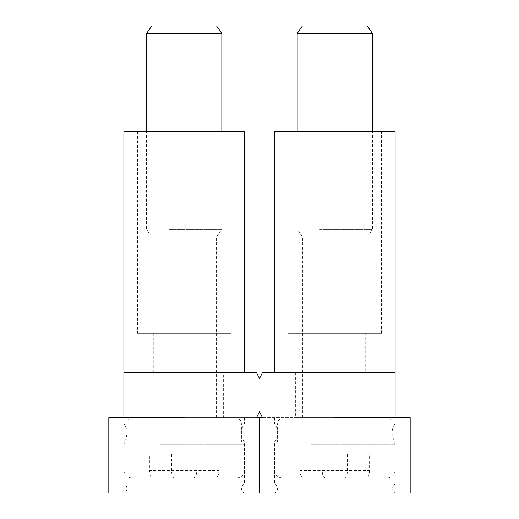 <?xml version="1.0" encoding="UTF-8"?>
<svg xmlns="http://www.w3.org/2000/svg" width="519" height="519" viewBox="0 0 519 519"><rect width="100%" height="100%" fill="white"/><g stroke="black" fill="none" stroke-linecap="round" stroke-linejoin="round"><path stroke-width="0.39" stroke-dasharray="2.6 1.95" d="M374.004 372.506L295.655 372.506L374.004 372.506L374.004 417.711L295.655 417.711L374.004 417.711M295.655 372.506L295.655 417.711M223.339 372.506L144.983 372.506L223.339 372.506L223.339 417.711L144.983 417.711L223.339 417.711M144.983 372.506L144.983 417.711M123.892 372.506L256.483 372.506L259.5 378.533L262.517 372.506L395.108 372.506L274.57 372.506L395.108 372.506L395.108 417.711L123.892 417.711L256.483 417.711L123.892 417.711L123.892 372.506L244.43 372.506L123.892 372.506M123.892 493.05L184.161 493.05L123.892 493.05C125.806 492.148 126.811 490.643 126.902 488.528C126.811 486.42 125.806 484.908 123.892 484.006L244.43 484.006L123.892 484.006L123.892 441.818L184.161 441.818L123.892 441.818C125.87 439.132 126.876 436.116 126.902 432.781C126.876 429.44 125.87 426.423 123.892 423.738L244.43 423.738L123.892 423.738L123.892 417.711L256.483 417.711L259.5 411.684L262.517 417.711L395.108 417.711L395.108 423.738L334.839 423.738L395.108 423.738C393.13 426.423 392.124 429.44 392.098 432.781C392.124 436.116 393.13 439.132 395.108 441.818L274.57 441.818L395.108 441.818L395.108 484.006L334.839 484.006L395.108 484.006C393.194 484.908 392.189 486.42 392.098 488.528C392.189 490.643 393.194 492.148 395.108 493.05L274.57 493.05L395.108 493.05M184.161 441.818L244.43 441.818L184.161 441.818M410.179 493.05L108.821 493.05M184.161 417.711L108.821 417.711M171.16 417.711L216.54 417.711L171.16 417.711M171.16 236.898L216.54 236.898L171.16 236.898M169.032 229.366L221.834 229.366L169.032 229.366M221.834 33.482L146.494 33.482M216.559 25.95L151.769 25.95M161.169 441.818L241.419 441.818L161.169 441.818M163.589 417.711L235.392 417.711L163.589 417.711M218.914 453.872L196.837 453.872L196.837 470.448C196.636 475.054 195.605 477.571 193.736 477.98L152.502 477.98C150.64 477.577 149.608 475.067 149.407 470.448L149.407 453.872L171.484 453.872L171.484 470.448C171.692 475.067 172.723 477.577 174.585 477.98L215.82 477.98C217.682 477.577 218.713 475.067 218.914 470.448L218.914 453.872L171.484 453.872M193.736 477.98L152.502 477.98M174.585 477.98L215.82 477.98M196.837 453.872L149.407 453.872M215.048 333.334L153.274 333.334L215.048 333.334L215.048 372.506L153.274 372.506L215.048 372.506M153.274 333.334L153.274 372.506M137.451 333.334L230.871 333.334L137.451 333.334L137.451 131.424L230.871 131.424L137.451 131.424M230.871 333.334L230.871 131.424M123.892 131.424L244.43 131.424M334.839 484.006L274.57 484.006L334.839 484.006M334.839 423.738L274.57 423.738L334.839 423.738M410.179 417.711L334.839 417.711M321.838 417.711L367.218 417.711L321.838 417.711M321.838 236.898L367.218 236.898L321.838 236.898M319.71 229.366L372.506 229.366L319.71 229.366M372.506 33.482L297.166 33.482M367.231 25.95L302.441 25.95M311.848 441.818L392.098 441.818L311.848 441.818M314.267 417.711L386.071 417.711L314.267 417.711M369.593 453.872L347.516 453.872L347.516 470.448C347.315 475.054 346.283 477.571 344.415 477.98L303.18 477.98C301.318 477.577 300.287 475.067 300.086 470.448L300.086 453.872L322.163 453.872L322.163 470.448C322.37 475.067 323.402 477.577 325.264 477.98L366.498 477.98C368.36 477.577 369.392 475.067 369.593 470.448L369.593 453.872L322.163 453.872M344.415 477.98L303.18 477.98M325.264 477.98L366.498 477.98M347.516 453.872L300.086 453.872M365.726 333.334L303.952 333.334L365.726 333.334L365.726 372.506L303.952 372.506L365.726 372.506M303.952 333.334L303.952 372.506M288.129 333.334L381.549 333.334L288.129 333.334L288.129 131.424L381.549 131.424L288.129 131.424M381.549 333.334L381.549 131.424M274.57 131.424L395.108 131.424M159.956 444.835L244.43 444.835L159.956 444.835M161.169 423.738L241.419 423.738L161.169 423.738M171.484 470.448L218.914 470.448M196.837 470.448L149.407 470.448M310.634 444.835L395.108 444.835L310.634 444.835M311.848 423.738L392.098 423.738L311.848 423.738M322.163 470.448L369.593 470.448M347.516 470.448L300.086 470.448M244.43 417.711L244.43 423.738C242.451 426.423 241.445 429.44 241.419 432.781C241.445 436.116 242.451 439.132 244.43 441.818L244.43 484.006C242.522 484.908 241.517 486.42 241.419 488.528C241.517 490.643 242.522 492.148 244.43 493.05M216.54 417.711L216.54 236.898L221.834 229.366L221.834 131.424M236.898 477.98C241.517 477.493 244.027 474.982 244.43 470.448L244.43 444.835C244.254 443.005 243.249 442 241.419 441.818L241.419 423.738C241.095 420.111 239.084 418.1 235.392 417.711M131.424 477.98C126.805 477.493 124.294 474.982 123.892 470.448L123.892 444.835C124.067 443.005 125.073 442 126.902 441.818L126.902 423.738C127.226 420.111 129.237 418.1 132.929 417.711M151.782 417.711L151.782 236.898L146.494 229.366L146.494 131.424M274.57 417.711L274.57 423.738C276.549 426.423 277.555 429.44 277.581 432.781C277.555 436.116 276.549 439.132 274.57 441.818L274.57 484.006C276.478 484.908 277.483 486.42 277.581 488.528C277.483 490.643 276.478 492.148 274.57 493.05M367.218 417.711L367.218 236.898L372.506 229.366L372.506 131.424M387.576 477.98C392.195 477.493 394.706 474.982 395.108 470.448L395.108 444.835C394.933 443.005 393.927 442 392.098 441.818L392.098 423.738C391.774 420.111 389.763 418.1 386.071 417.711M282.102 477.98C277.483 477.493 274.973 474.982 274.57 470.448L274.57 444.835C274.746 443.005 275.751 442 277.581 441.818L277.581 423.738C277.905 420.111 279.916 418.1 283.608 417.711M302.46 417.711L302.46 236.898L297.166 229.366L297.166 131.424"/><path stroke-width="0.78" d="M395.108 417.711L395.108 372.506L262.517 372.506L259.5 378.533L256.483 372.506L123.892 372.506L123.892 417.711M259.5 411.684L256.483 417.711L262.517 417.711L259.5 411.684M184.161 417.711L108.821 417.711L108.821 493.05L410.179 493.05L410.179 417.711L334.839 417.711M221.834 33.482L216.559 25.95L151.769 25.95L146.494 33.482L221.834 33.482L221.834 131.424M244.43 372.506L244.43 131.424L123.892 131.424L123.892 372.506M372.506 33.482L367.231 25.95L302.441 25.95L297.166 33.482L372.506 33.482L372.506 131.424M395.108 372.506L395.108 131.424L274.57 131.424L274.57 372.506M259.5 493.05L259.5 417.711L259.5 493.05M146.494 131.424L146.494 33.482M297.166 131.424L297.166 33.482"/></g></svg>
